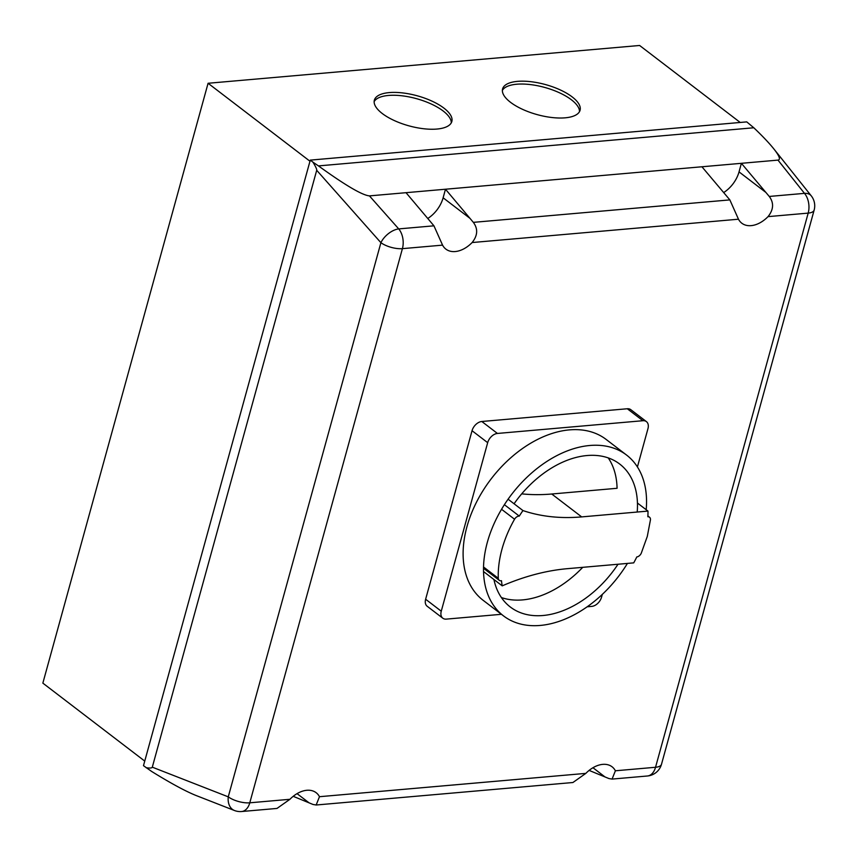 <?xml version="1.0" encoding="UTF-8"?>
<svg xmlns="http://www.w3.org/2000/svg" width="857" height="857" viewBox="0 0 857 857"><rect width="100%" height="100%" fill="white"/><g stroke="black" fill="none" stroke-linecap="round" stroke-linejoin="round"><path stroke-width="1.29" d="M451.275 122.872A40.183 15.587 15.4 0 0 443.144 110.981A40.183 15.587 15.4 0 0 403.497 95.984A40.183 15.587 15.4 0 0 374.145 101.629M443.926 108.121A40.183 15.587 -164.6 0 1 451.843 121.49A40.183 15.587 -164.6 0 1 423.712 128.743A40.183 15.587 -164.6 0 1 382.276 113.52A40.183 15.587 -164.6 0 1 374.359 100.151A40.183 15.587 -164.6 0 1 402.49 92.899A40.183 15.587 -164.6 0 1 443.926 108.121M579.503 111.646A40.183 15.587 15.4 0 0 571.362 99.755A40.183 15.587 15.4 0 0 531.726 84.757A40.183 15.587 15.4 0 0 502.373 90.403M572.155 96.895A40.183 15.587 -164.6 0 1 580.071 110.264A40.183 15.587 -164.6 0 1 551.94 117.516A40.183 15.587 -164.6 0 1 510.504 102.294A40.183 15.587 -164.6 0 1 502.588 88.924A40.183 15.587 -164.6 0 1 530.719 81.672A40.183 15.587 -164.6 0 1 572.155 96.895M433.942 225.82L398.719 228.905A16.069 8.806 138.4 0 0 380.904 242.692A16.069 6.235 15.4 0 0 402.415 248.648A16.069 10.252 -95 0 0 398.719 228.905L369.442 195.889C362.19 195.214 345.189 185.219 318.461 165.904L753.806 127.768L746.747 121.887L310.277 160.12L143.483 765.676L151.668 771.461C170.693 783.223 185.476 791.236 196.028 795.489L234.4 810.486A16.069 16.069 0 0 0 241.653 811.525A16.069 10.252 -95 0 0 249.783 802.805L402.415 248.648L442.566 245.134L433.942 225.82L406.025 192.686L445.479 189.226L473.343 222.359C478.131 228.819 477.724 235.546 472.121 242.542A25.721 17.108 -52.6 0 1 445.886 249.119A25.721 17.108 -52.6 0 1 442.566 245.134M723.662 192.579A25.721 17.108 127.4 0 0 739.034 171.882L741.391 163.312L769.254 196.446C774.042 202.863 773.635 209.59 768.033 216.628A25.721 17.108 -52.6 0 1 741.798 223.206A25.721 17.108 -52.6 0 1 738.477 219.21L729.853 199.895L701.937 166.772L777.974 160.109L804.487 193.361L769.254 196.446M241.653 811.525L277.004 808.43L289.934 799.292A25.721 17.108 -52.6 0 1 316.169 792.714A25.721 17.108 -52.6 0 1 319.479 796.699L316.158 805.002L572.915 782.516L585.845 773.378A25.721 17.108 -52.6 0 1 612.069 766.79A25.721 17.108 -52.6 0 1 615.39 770.786L612.069 779.077L608.92 778.552L589.102 770.4M316.158 805.002L313.009 804.466L293.201 796.314M318.461 165.904L312.944 162.155C315.697 166.644 316.951 169.354 316.704 170.297L380.904 242.692L228.262 796.849A16.069 11.398 111.3 0 0 234.4 810.486M289.934 799.292L249.783 802.805A16.069 6.235 -164.6 0 1 228.262 796.849L152.3 767.165C152.032 768.097 149.986 768.279 146.151 767.722M427.75 218.492A25.721 17.108 127.4 0 0 443.123 197.796L445.479 189.226L701.937 166.772M753.806 127.768C762.526 136.081 769.211 143.13 773.839 148.904C779.42 155.985 780.802 159.723 777.974 160.109M369.442 195.889L406.025 192.686M152.3 767.165L316.704 170.297M310.277 160.12L312.944 162.155M309.977 161.234L208.08 83.268L639.611 45.475L740.223 122.465M208.08 83.268L42.85 683.125L144.747 761.091M501.42 614.298L446.293 619.118A9.641 6.417 -52.6 0 1 442.801 618.208A9.641 6.417 -52.6 0 1 441.259 611.202L487.676 442.673A9.641 6.417 -52.6 0 1 497.435 433.449L642.921 420.712A9.641 6.417 -52.6 0 1 646.424 421.623A9.641 6.417 -52.6 0 1 647.967 428.629L637.415 466.936M646.424 421.623L630.795 409.667A9.641 6.417 127.4 0 0 627.292 408.757L481.805 421.494A9.641 6.417 127.4 0 0 472.046 430.707L425.629 599.247A9.641 6.417 127.4 0 0 427.172 606.253L442.801 618.208M602.31 594.394L601.55 597.158A9.641 6.417 -52.6 0 1 591.791 606.381L587.174 606.788M627.431 563.413A101.255 67.36 -52.6 0 1 540.242 625.439A101.255 67.36 -52.6 0 1 503.498 615.883A101.255 67.36 -52.6 0 1 496.91 517.746A101.255 67.36 -52.6 0 1 589.809 445.49A101.255 67.36 -52.6 0 1 626.553 455.046A101.255 67.36 -52.6 0 1 646.189 509.733M626.553 455.046L606.156 439.448A101.255 67.36 127.4 0 0 569.412 429.882A101.255 67.36 127.4 0 0 466.958 526.659A101.255 67.36 127.4 0 0 483.102 600.275L503.498 615.883M514.061 503.777A90.006 59.872 -52.6 0 1 587.034 455.538A90.006 59.872 -52.6 0 1 619.697 464.044A90.006 59.872 -52.6 0 1 637.212 512.036M618.015 564.238A90.006 59.872 -52.6 0 1 542.974 615.508A90.006 59.872 -52.6 0 1 510.311 607.002A90.006 59.872 -52.6 0 1 493.921 579.514M501.388 597.543A90.006 59.872 127.4 0 0 522.577 599.9A90.006 59.872 127.4 0 0 582.749 567.323M521.709 493.857A253.126 168.39 -52.6 0 0 551.747 494.007L617.072 488.286A90.006 59.872 127.4 0 0 608.234 457.906M650.442 519.888L647.292 536.418L641.272 553.193A4.821 3.203 -52.6 0 1 636.794 556.943A91.196 60.665 -52.6 0 1 633.719 562.867L567.409 568.673A253.126 168.39 127.4 0 0 502.213 585.856A91.196 60.665 -52.6 0 1 501.484 580.725A4.981 3.31 -52.6 0 1 499.256 580.307A4.981 3.31 -52.6 0 1 498.281 578.271A98.501 65.528 -52.6 0 1 514.554 519.224A4.981 3.31 -52.6 0 1 519.278 516.096A91.196 60.665 -52.6 0 1 522.952 510.568A253.126 168.39 127.4 0 0 581.678 516.9L647.978 511.093A91.196 60.665 -52.6 0 1 647.86 516.75A4.821 3.203 -52.6 0 1 649.52 517.221A4.821 3.203 -52.6 0 1 650.442 519.888M508.094 499.203L522.952 510.568M637.447 503.038L647.978 511.093M483.519 571.555L502.213 585.856M483.519 566.98L498.281 578.271M501.559 509.283L514.554 519.224M504.387 504.698L519.278 516.096M739.034 171.882L765.933 192.471M592.958 767.722L604.956 776.903M768.033 216.628L808.183 213.114L655.541 767.272L615.39 770.786M804.487 193.361A16.069 10.252 85 0 1 808.183 213.114A16.069 6.235 15.4 0 0 814.15 210.083A16.069 16.069 0 0 0 811.225 195.803A16.069 9.502 141.4 0 0 804.487 193.361M585.845 773.378L319.479 796.699M472.121 242.542L738.477 219.21M443.123 197.796L470.022 218.385M297.047 793.646L309.045 802.816M655.541 767.272A16.069 10.252 85 0 1 647.421 775.992A16.069 16.069 0 0 0 661.508 764.24A16.069 6.235 -164.6 0 1 655.541 767.272M729.853 199.895L473.343 222.359M472.046 430.707L487.676 442.673M425.629 599.247L441.259 611.202M481.805 421.494L497.435 433.449M627.292 408.757L642.921 420.712M551.747 494.007L581.678 516.9M661.508 764.24L814.15 210.083M612.069 779.088L647.421 775.992M811.225 195.803L773.839 148.904M647.903 515.978L649.52 517.221M483.498 568.255L499.256 580.307"/></g></svg>

